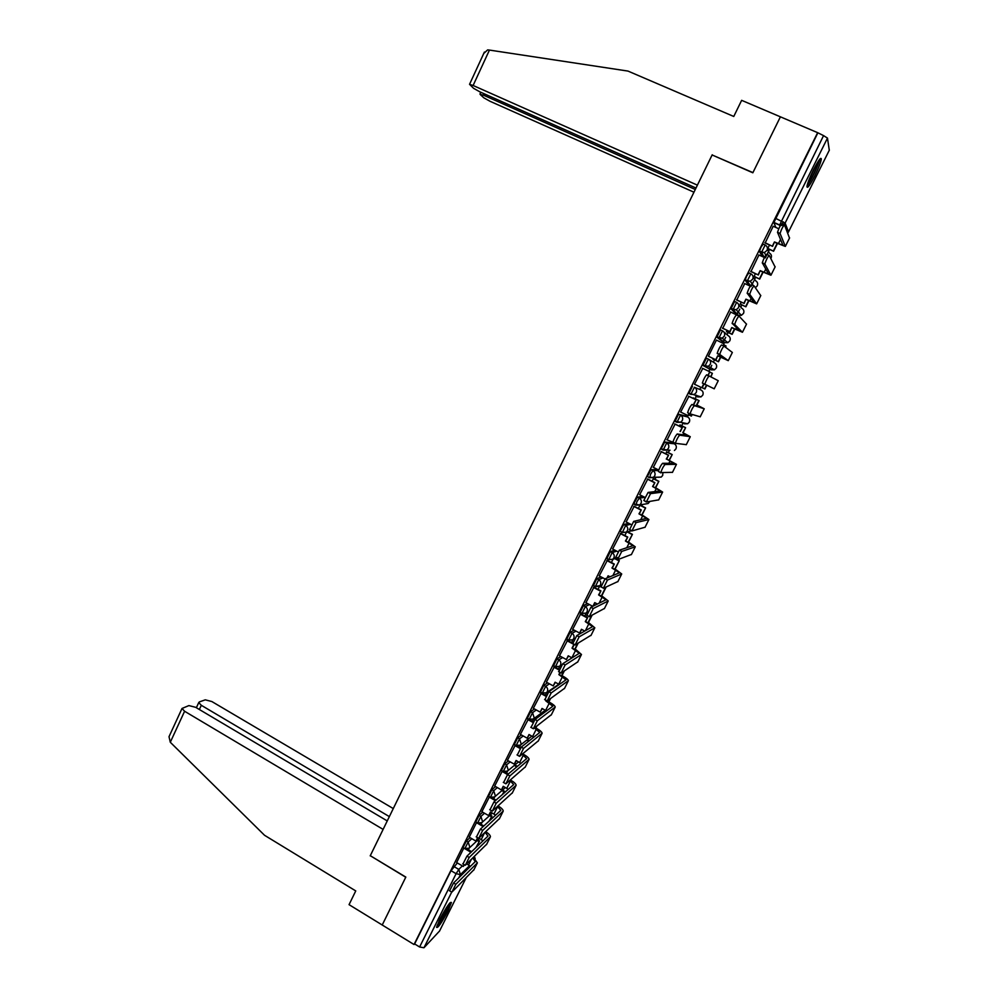 <?xml version="1.0" encoding="UTF-8"?>
<svg xmlns="http://www.w3.org/2000/svg" width="998" height="998" viewBox="0 0 998 998"><rect width="100%" height="100%" fill="white"/><g stroke="black" fill="none" stroke-linecap="round" stroke-linejoin="round"><path stroke-width="1.5" d="M470.021 837.634L466.378 840.965L463.047 847.576M482.758 812.16L479.102 815.378L475.772 822.003M495.557 786.561L491.889 789.655L488.571 796.292M508.444 760.825L504.751 763.782L501.433 770.444M521.405 734.952L517.688 737.784L514.357 744.458M534.454 708.942L530.687 711.636L527.368 718.335M547.59 682.807L543.76 685.339L540.454 692.063M560.826 656.522L556.909 658.905L553.603 665.654M574.149 630.125L570.12 632.32L566.827 639.094M587.585 603.578L583.418 605.586L580.125 612.398M601.145 576.931L596.779 578.703L593.498 585.552M614.868 550.16L610.215 551.682L606.959 558.556M628.777 523.301L623.738 524.499L620.145 531.235L622.066 532.408M642.974 496.393L637.323 497.166L633.718 503.94L635.664 505.125M657.645 469.509L650.995 469.684L647.378 476.495L649.349 477.68M672.403 442.838L664.73 442.039L661.113 448.888L663.096 450.086M685.738 416.029L678.553 414.245L674.997 421.393L676.931 422.329L680.511 415.205L687.622 416.952M692.45 386.288L688.882 393.474L690.853 394.422L694.421 387.236L701.033 389.993L694.421 387.236C696.492 388.496 697.078 390.28 696.217 392.563L694.408 394.385L690.853 394.422M708.418 359.118L706.434 358.182L702.841 365.405L704.813 366.341L708.418 359.118C710.489 360.378 711.087 362.149 710.214 364.445L708.281 366.341L704.813 366.341L711.063 369.859L714.406 369.846L716.277 368.025C717.113 365.817 716.539 364.095 714.531 362.885L709.129 359.567M722.452 330.825L720.494 329.901L716.876 337.174L718.859 338.11L722.477 330.837C724.56 332.084 725.172 333.868 724.286 336.176L722.215 338.147L718.859 338.11L724.623 342.638L727.854 342.676L729.862 340.78C730.711 338.559 730.124 336.85 728.116 335.64L724.049 332.172M736.574 302.369L734.628 301.471L730.998 308.781L732.994 309.704L736.624 302.394C738.732 303.642 739.331 305.425 738.445 307.733L736.212 309.779L732.994 309.704L738.258 315.281L741.364 315.356L743.522 313.384C744.371 311.151 743.784 309.442 741.764 308.245L738.707 304.752M750.783 273.764L748.849 272.878L746.666 276.047L745.169 279.989L747.203 281.149L750.858 273.789C752.966 275.024 753.577 276.808 752.692 279.141L750.284 281.261L747.203 281.149L750.521 285.765M765.079 244.984L763.146 244.111L761 247.23L759.453 251.284L761.499 252.419L765.167 245.021C767.287 246.257 767.899 248.04 767.013 250.373L764.406 252.581L761.499 252.419L764.268 257.422M814.792 175.86C818.585 168.088 820.755 162.512 821.329 159.106C821.055 156.686 818.435 160.266 813.457 169.86C809.665 177.656 807.482 183.22 806.945 186.551C807.245 188.946 809.852 185.379 814.792 175.86M448.139 910.638L451.42 902.516C450.298 901.331 446.443 906.92 439.844 919.258L436.588 927.342C437.773 928.439 441.615 922.876 448.139 910.638M628.578 532.358L629.027 531.472M641.751 505.924L642.45 504.501M654.987 479.352L655.96 477.406M668.298 452.618L669.521 450.16M681.684 425.747L682.944 423.227M686.375 416.341L686.961 415.143M695.144 398.738L696.342 396.318M699.798 389.395L700.846 387.286M708.805 371.306L709.827 369.26M709.865 369.173L711.761 365.368M713.358 362.162L714.506 359.854M722.802 343.2L723.375 342.052M723.513 341.765L725.721 337.349M727.031 334.717L728.141 332.471M737.248 314.208L739.743 309.18M740.778 307.122L741.863 304.939M751.057 286.488L753.864 280.862M754.6 279.365L755.648 277.257M765.304 257.896L768.048 252.369M768.51 251.459L769.52 249.425M781.434 225.511L783.268 221.83M439.569 930.997L423.963 947.763L419.609 946.99L414.619 943.933L451.034 870.68L457.358 862.958M387.249 820.917L195.67 707.32L188.884 705.586L182.023 708.455L184.593 711.262L170.296 742.263L264.545 835.289L355.75 890.927L349.051 904.65L414.045 944.532L817.649 132.672L780.411 116.828L752.929 172.604L712.372 155.077M370.358 855.748L405.749 877.242L382.222 925.009L405.824 877.08L370.283 855.698L712.123 154.964L752.841 172.791L780.411 116.828L741.639 100.336L733.767 116.467L627.991 71.083L489.444 50.075L473.114 85.491L469.547 84.319L473.588 88.335L480.001 91.916L695.993 188.023M775.945 227.494L773.837 222.616L779.563 225.174L823.562 135.616L827.479 138.098L829.288 150.236M823.562 135.616L817.649 132.672M773.176 226.259L765.154 243.025M758.917 255.001L750.933 271.618M755.274 273.602L754.201 276.596M744.745 283.594L736.786 300.049M741.115 302.045L740.416 304.278M730.686 312.037L722.727 328.317M727.031 330.326L726.706 331.798M708.405 356.224L716.04 359.891L708.393 356.261L716.439 340.081L724.037 343.861M713.021 358.457L713.083 359.18M702.779 368.437L694.446 384.292M688.894 396.331L680.624 412.087M680.274 425.061L679.326 426.134M675.11 424.063L667.113 439.869M666.901 451.932L665.591 453.716M661.387 451.632L653.341 467.363M653.59 478.653L651.931 481.148M647.752 479.052L639.693 494.721M634.192 506.323L626.12 521.942M620.706 533.443L612.647 549M607.295 560.402L599.237 575.921M593.96 587.223L585.913 602.692M580.686 613.895L572.665 629.326M567.5 640.417L559.479 655.798M554.377 666.789L546.38 682.133M541.328 693.024L533.344 708.331M528.354 719.121L520.395 734.378M515.367 745.019L507.421 760.351L514.257 764.131L516.078 760.476L520.993 763.358M502.356 770.967L494.684 786.062M489.432 796.791L481.859 811.748L488.633 815.578L490.43 811.973L495.632 815.141M476.582 822.477L469.247 837.185M675.796 421.555L674.997 421.393M711.063 369.859L702.841 365.405M722.727 341.753L716.876 337.174M736.374 314.407L730.998 308.781M749.086 285.59L745.194 280.226M762.297 256.536L759.478 251.508M464.619 848.55L463.796 848.075L456.635 862.534M769.52 244.984L767.799 248.44M695.681 395.994L696.479 395.158M709.341 368.886L710.339 367.514M723.113 341.453L724.211 339.757M736.923 313.871L738.133 311.863M750.795 286.139L752.093 283.844M817.724 133.121L773.837 222.616M639.955 505.213L638.346 508.431M626.544 532.134L624.835 535.564M613.059 559.229L611.4 562.548M599.636 586.188L598.039 589.381M586.288 612.997L584.753 616.065M573.002 639.668L571.542 642.6M559.791 666.202L558.406 668.984M546.654 692.6L545.332 695.232M533.581 718.859L532.333 721.342M520.569 744.97L519.409 747.302M507.633 770.955L506.56 773.126M494.771 796.791L493.761 798.812M481.972 822.502L481.048 824.348M469.247 848.063L468.399 849.76M764.905 242.626L772.602 246.369L774.448 241.94L782.956 245.283L777.517 232.297C778.927 228.006 780.399 225.149 781.933 223.739M789.505 238.073L784.478 224.874C782.943 226.284 781.471 229.141 780.062 233.432L785.326 246.419L774.623 242.327M772.427 245.995L774.448 241.94M773.076 226.209L778.777 228.754M767.824 248.377L773.587 251.247L777.417 243.574M773.587 251.247L767.949 248.714M773.413 250.897L777.118 243.45M772.602 246.369L764.979 242.951M712.21 154.777L697.39 185.141L473.114 85.491M483.756 53.455L487.635 49.9L489.444 50.075M484.155 93.775L483.506 95.184L480.125 94.398L483.818 97.816L490.043 101.285L693.947 192.202M483.506 95.184L695.282 189.483M170.296 742.263L169.011 736.699L169.697 735.202M393.274 808.567L211.85 701.544L205.276 699.835L199.351 701.918L198.752 702.555L201.309 705.299L199.363 709.503M389.357 816.614L201.309 705.299M370.208 855.86L383.12 829.4L184.593 711.262M818.884 160.329C818.772 164.084 810.226 182.023 807.382 184.505M808.58 180.912L816.826 163.585M807.058 185.815C810.526 181.935 818.896 164.371 819.707 159.231M449.075 903.851C448.401 907.494 440.392 921.915 437.436 924.822L437.274 924.984M438.945 921.104L446.68 907.257M436.862 926.169C440.268 922.564 448.564 907.693 449.861 902.903M750.658 271.269L758.343 274.999L760.152 270.633L768.572 274.088L762.297 262.798C763.682 258.619 765.142 255.787 766.701 254.315L769.134 255.413M775.084 266.928L769.233 255.463C767.687 256.935 766.215 259.767 764.83 263.946L770.943 275.223L760.351 270.969M758.131 274.675L760.152 270.633M758.779 254.939L764.431 257.496M753.952 276.259L759.703 279.103L763.121 272.229M759.703 279.103L754.051 276.533M759.503 278.791L762.834 272.105M758.343 274.999L750.733 271.531M736.499 299.749L744.159 303.454L745.93 299.163L754.276 302.731L747.178 293.138C748.525 289.046 749.985 286.239 751.569 284.717L754.001 285.827M760.763 295.62L754.076 285.865C752.504 287.387 751.045 290.193 749.698 294.285L756.634 303.866L746.155 299.45M743.934 303.18L745.93 299.163M744.57 283.519L750.284 286.139M740.142 303.991L745.893 306.81L748.924 300.722M745.893 306.81L740.217 304.178M745.668 306.536L748.637 300.585M744.159 303.454L736.536 299.936M722.415 328.068L730.062 331.748L731.796 327.544L740.054 331.211L732.145 323.277C733.468 319.285 734.915 316.503 736.512 314.919L738.969 316.067M746.504 324.138L739.019 316.092C737.435 317.663 735.975 320.458 734.653 324.45L742.45 332.272L732.045 327.768M729.812 331.523L731.796 327.544M730.436 311.925L738.096 315.63M726.419 331.561L732.145 334.355L734.79 329.053M732.145 334.355L726.394 331.66M731.908 334.13L734.503 328.916M730.062 331.748L722.365 328.155M716.04 359.891L717.737 355.75L725.92 359.529L717.213 353.255C718.498 349.35 719.945 346.58 721.554 344.959L724.012 346.106M728.278 360.627L732.357 352.456L724.049 346.131C722.44 347.753 720.993 350.523 719.695 354.427L728.253 360.652L718.011 355.937M715.766 359.717L717.737 355.75M712.759 358.981L718.498 361.75L720.743 357.222M725.671 347.354L726.02 345.944L725.409 347.167M718.498 361.75L712.747 359.018M718.223 361.575L720.456 357.084M723.575 344.784L726.02 345.944M704.887 384.567L702.355 383.045C703.615 379.228 705.062 376.483 706.696 374.799L709.166 375.984C707.545 377.668 706.097 380.413 704.825 384.23L714.206 388.808M694.483 384.218L702.105 387.873L704.064 383.943M701.794 387.735L703.765 383.793M707.782 375.722L709.753 371.767L708.081 375.859M702.417 368.262L709.753 371.767M702.18 387.698L704.912 388.995L706.696 385.39M710.938 376.907L712.372 373.314L710.651 376.757M704.613 388.871L706.422 385.265M709.927 372.154L712.372 373.314M709.166 375.984L718.248 380.712M690.092 414.182L687.597 412.661C688.82 408.931 690.267 406.198 691.913 404.477L694.371 405.662C692.724 407.396 691.29 410.128 690.055 413.858L700.222 416.802M680.636 412.062L688.233 415.692L689.331 413.509M687.909 415.605L689.032 413.359M694.371 405.662L704.226 408.781L698.014 405.612L701.893 407.646L691.913 404.477M693.872 403.654L696.142 399.836L688.545 396.169M688.533 396.194L695.831 399.724M699.099 400.647L693.385 397.89L699.099 400.647L696.891 405.076M688.67 414.831L691.402 416.091L692.088 414.706M691.09 416.004L691.776 414.632M696.604 404.939L698.8 400.535M694.184 403.766L696.142 399.836M675.396 443.623L672.914 442.102C674.124 438.459 675.559 435.739 677.218 433.968L679.663 435.165C678.004 436.949 676.569 439.669 675.359 443.312L686.312 444.646M666.864 439.756L674.648 442.962M679.663 435.165L690.279 436.7L684.166 433.357L687.959 435.565L677.218 433.968M680.025 431.435L682.308 427.593L674.76 423.888M674.71 423.975L681.971 427.531M683.056 432.808L685.614 427.68L679.95 424.899M682.782 432.67L685.614 427.68M679.9 424.973L685.302 427.618M680.362 431.498L682.308 427.593M660.776 472.877L658.318 471.38C659.503 467.812 660.938 465.118 662.622 463.284L665.055 464.494C663.371 466.328 661.948 469.023 660.751 472.59L672.477 472.328M653.179 467.276L658.717 470.046M665.055 464.494L676.457 464.357L666.627 459.068L674.099 463.309L662.622 463.284M666.265 459.068L668.56 455.188L661.138 451.508M660.975 451.595L668.198 455.175M669.296 460.402L672.215 454.564L666.689 451.832M669.022 460.265L672.215 454.564M666.502 451.882L671.866 454.552M666.627 459.068L668.56 455.188M646.255 501.969L643.822 500.472L648.101 492.426L650.521 493.648L646.342 502.019L658.73 499.861M639.556 494.659L644.97 497.391M650.521 493.648L662.622 492.064L656.721 488.384L652.58 486.525L660.327 490.904L648.101 492.426M652.58 486.525L654.875 482.633L647.552 478.953M647.315 479.065L654.501 482.67M655.624 487.835L658.88 481.298L653.44 478.578M655.349 487.698L658.88 481.298M653.179 478.653L658.518 481.323M652.954 486.488L654.875 482.633M629.526 529.713L633.68 521.393L636.075 522.628L631.934 530.948L645.057 527.231M626.02 521.879L631.41 524.649M636.075 522.628L648.912 519.521L643.111 515.667L638.97 513.845L646.629 518.349L633.68 521.393M638.97 513.845L641.277 509.928L634.029 506.236M633.73 506.373L640.878 510.003M642.013 515.118L645.619 507.895L640.242 505.163M641.739 514.968L645.619 507.895M639.918 505.262L645.232 507.97M639.369 513.758L641.277 509.928M615.205 558.468L619.334 550.197L621.717 551.432L617.6 559.716L631.46 554.451M621.155 549.586L622.29 549.212M612.56 548.962L618.036 551.794M621.717 551.432L635.277 546.817L629.576 542.8L625.434 541.016L633.006 545.644L619.334 550.197M625.434 541.016L627.754 537.061L620.569 533.369M620.232 533.531L627.33 537.186M628.49 542.238L632.433 534.342L627.592 531.859M628.216 542.101L632.433 534.342M627.181 531.971L632.033 534.454M625.858 540.879L627.754 537.061M600.971 587.049L605.075 578.828L607.445 580.075L603.341 588.296L617.937 581.51M607.445 577.83L608.393 575.933M606.996 578.017L608.106 575.796L609.965 576.769M599.162 575.883L604.938 578.915M607.445 580.075L621.717 573.962L616.128 569.783L611.974 568.024L619.446 572.777L605.075 578.828M611.974 568.024L614.306 564.057L607.171 560.34M606.796 560.539L613.87 564.219M615.042 569.222L619.309 560.651L615.142 558.481M614.768 569.072L619.309 560.651M614.718 558.63L618.897 560.801M612.423 567.85L614.306 564.057M586.824 615.467L590.891 607.283L593.261 608.543L589.182 616.727L604.489 608.431M593.386 606.048L595.02 602.767M592.912 606.285L594.733 602.617L597.415 604.027M585.851 602.655L592.787 606.347M593.261 608.543L608.231 600.958L602.742 596.617L598.588 594.895L605.973 599.761L590.891 607.283M598.588 594.895L600.933 590.903L593.835 587.161M593.436 587.398L600.472 591.115M601.657 596.056L606.16 587.024M601.395 595.906L605.711 587.223M599.049 594.671L600.933 590.903M572.752 643.71L576.794 635.576L579.152 636.849L575.097 644.982L591.115 635.202M572.603 629.289L579.576 633.031L581.734 629.439M579.576 633.031L581.447 629.289L584.753 631.06M579.152 636.849L594.82 627.792L589.431 623.301L585.277 621.604L592.575 626.607L576.794 635.576M585.277 621.604L587.635 617.587L580.587 613.832M580.15 614.119L587.148 617.849M588.358 622.727L592.126 615.167M588.084 622.59L591.664 615.404M585.764 621.342L587.635 617.587M558.755 671.791L562.785 663.707L565.13 664.98L561.101 673.076L577.817 661.824M559.429 655.773L566.377 659.541L568.511 655.96M566.377 659.541L568.236 655.811L572.016 657.869M565.13 664.98L581.472 654.488L576.195 649.848L572.041 648.176L579.252 653.291L562.785 663.707M572.041 648.176L573.9 644.434L572.615 643.747M566.939 640.679L572.59 643.735M575.122 649.261L578.179 643.136M574.86 649.124L577.692 643.423M572.603 643.174L567.4 640.354M572.54 647.877L574.287 644.384M544.858 699.723L548.863 691.676L551.183 692.961L547.178 700.995L564.594 688.296M546.33 682.108L553.241 685.9L555.362 682.345M553.241 685.9L555.088 682.195L559.254 684.491M551.183 692.961L568.398 680.661C568.111 679.576 566.328 678.104 563.034 676.232L558.868 674.598L566.003 679.838L548.863 691.676M558.868 674.598L559.99 672.353M553.803 667.101L559.067 669.982M561.974 675.658L564.319 670.955M561.699 675.509L563.808 671.28M559.279 669.471L554.289 666.739M559.404 674.249L560.277 672.502M531.023 727.48L535.003 719.483L537.323 720.781L533.331 728.765L551.432 714.63M533.306 708.306L540.18 712.123L542.288 708.592M540.18 712.123L542.014 708.43L546.492 710.95M546.33 700.484L545.781 700.883L552.83 706.222L535.003 719.483M540.729 693.373L545.918 696.242M548.875 701.906L550.522 698.6M548.613 701.756L549.998 698.987M546.193 695.718L541.24 692.974M537.323 720.781L555.225 707.033C554.975 705.885 553.216 704.363 549.935 702.492L547.203 700.983M517.276 755.074L521.243 747.128L523.538 748.425L519.571 756.372L538.359 740.815M520.345 734.353L527.181 738.196L529.289 734.678M527.181 738.196L529.015 734.528L533.73 737.223M534.417 727.941L539.718 732.482L521.243 747.128M527.73 719.508L532.957 722.427M541.053 714.98L539.781 714.269M535.864 728.004L536.812 726.095M535.602 727.854L536.263 726.519M539.232 714.68L540.517 715.391M533.281 721.866L528.266 719.071M523.538 748.425L542.126 733.256C541.914 732.045 540.18 730.486 536.912 728.59L534.978 727.505M503.603 782.519L507.545 774.61L509.841 775.92L505.899 783.817L525.347 766.863M514.257 764.131L516.353 760.638M522.104 754.313L526.682 758.592L507.545 774.61M514.806 745.506L520.145 748.512M529.239 740.778L527.306 739.693M526.744 740.129L528.691 741.227M520.544 747.939L516.428 745.618M509.841 775.92L529.09 759.341C528.915 758.056 527.206 756.472 523.962 754.563L522.69 753.839M489.981 809.827L493.935 801.943L496.206 803.253L492.301 811.112L512.411 792.761M494.646 786.037L501.408 789.917L503.491 786.449M501.408 789.917L503.217 786.299L508.294 789.318M509.778 780.498L513.721 784.553L493.935 801.943M501.957 771.354L507.595 774.573M516.265 767.312L516.877 766.102L514.868 764.967M515.692 767.799L516.877 766.102M514.294 765.441L516.29 766.576M508.207 774.061L504.452 771.928M496.206 803.253L516.128 785.276C515.991 783.941 514.307 782.307 511.088 780.386L510.377 779.974M476.445 836.985L480.4 829.113L482.67 830.436L478.778 838.245L499.536 818.522M488.633 815.578L490.704 812.123M497.428 806.496L500.834 810.376L480.4 829.113M489.17 797.065L495.395 800.658M502.942 794.021L504.364 791.165L502.493 790.092M502.356 794.545L504.364 791.165M501.894 790.616L503.778 791.688M496.018 800.109L492.089 797.839M482.67 830.436L503.241 811.087C503.129 809.677 501.483 808.006 498.276 806.06L498.052 805.935M462.985 863.981L466.952 856.134L469.197 857.457L465.33 865.229L486.737 844.146M469.222 837.16L475.921 841.089L477.892 837.833M475.921 841.089L477.618 837.671M478.853 838.17L483.02 840.815M483.132 826.606L483.805 825.957L479.676 823.55M476.445 822.639L483.157 826.556M489.706 820.581L491.939 816.115L490.168 815.079M489.082 821.142L491.939 816.115M489.556 815.64L491.315 816.663M485.09 832.332L488.01 836.062L466.952 856.134M469.197 857.457L490.43 836.748C490.367 835.326 488.795 833.654 485.739 831.733M449.599 890.827L453.566 882.993L455.799 884.328L451.957 892.05L474.013 869.62M456.61 862.522L463.272 866.464L464.432 864.842M463.272 866.464L464.17 864.68M466.715 863.881L470.445 866.339M469.759 853.44L471.143 851.381L467.276 849.098M464.806 848.662L470.482 852.005M476.533 846.99L479.564 840.915L477.892 839.942M475.896 847.601L479.564 840.915M477.256 840.541L478.928 841.514M470.42 852.816L471.143 851.381M472.765 858.006L475.248 861.611L453.566 882.993M455.799 884.328L477.381 862.871L473.426 857.357M464.831 848.637L468.174 842.025L471.805 838.682M466.378 840.965L468.174 842.025L469.821 847.227L469.072 848.213L479.427 838.507M477.568 823.063L480.911 816.426L484.541 813.208M479.102 815.378L480.911 816.426L482.57 821.641L481.784 822.664L492.376 813.096M490.38 797.352L493.711 790.703L497.366 787.597M491.889 789.655L493.711 790.703L495.37 795.917L494.559 796.978L505.425 787.559M503.254 771.491L506.585 764.83L510.252 761.848M504.751 763.782L506.585 764.83L508.256 770.044L507.408 771.142L518.573 761.898M516.191 745.494L519.521 738.819L523.226 735.975M517.688 737.784L519.521 738.819L521.206 744.046L520.32 745.169L531.847 736.125M545.008 710.414L533.294 719.059L529.189 719.383L532.533 712.659L536.288 709.965M530.687 711.636L532.533 712.659L534.217 717.899L533.294 719.059L528.977 719.221L527.119 718.186M542.301 693.086L545.619 686.362L549.436 683.817M543.76 685.339L545.619 686.362C547.565 687.697 548.127 689.443 547.316 691.602L546.343 692.812L542.251 693.123M555.462 666.676L558.768 659.915L562.672 657.532M556.909 658.905L558.768 659.915C560.726 661.25 561.3 662.996 560.477 665.167L559.454 666.415L555.387 666.714M568.685 640.105L572.004 633.331L576.008 631.11M570.12 632.32L572.004 633.331C573.962 634.653 574.536 636.4 573.713 638.583L572.64 639.88L568.598 640.155M581.996 613.408L585.302 606.584L589.444 604.576M583.418 605.586L585.302 606.584C587.273 607.907 587.847 609.653 587.024 611.849L585.901 613.196L581.884 613.458M595.382 586.55L598.675 579.701L603.017 577.904M596.779 578.703L598.675 579.701C600.659 581.011 601.245 582.77 600.409 584.978L599.224 586.362L595.245 586.612M608.842 559.554L612.123 552.667L616.739 551.133M610.215 551.682L612.123 552.667C614.119 553.965 614.706 555.724 613.87 557.944L612.61 559.391L608.668 559.616M622.39 532.408L625.646 525.484L630.661 524.262M623.738 524.499L625.646 525.484C627.655 526.782 628.241 528.541 627.393 530.761L626.07 532.271L622.178 532.47M636.025 505.125L636.874 501.757L639.244 498.139L644.858 497.341M637.323 497.166L639.244 498.139C641.265 499.437 641.851 501.196 641.003 503.441L639.606 504.988L635.751 505.163M649.773 477.693L650.571 474.212L652.929 470.657L658.555 470.482M650.995 469.684L652.929 470.657C654.962 471.929 655.549 473.701 654.688 475.946L653.203 477.568L649.411 477.718M670.02 450.198L663.146 450.11L666.676 443L674.286 443.773M664.73 442.039L666.676 443C668.722 444.285 669.309 446.044 668.46 448.314L666.864 449.998L661.113 448.888M678.553 414.245L680.511 415.205C682.57 416.465 683.156 418.237 682.295 420.507L680.599 422.266L676.956 422.341M453.728 866.414L458.781 869.408L462.373 865.94M469.559 865.628L460.415 874.61L458.831 877.803M451.632 892.249L423.963 947.763M439.407 931.321L466.091 877.866M780.012 226.259L779.563 225.174L780.473 225.448M827.479 138.098L785.114 223.09L788.532 231.885L829.363 150.087M672.365 442.825L674.249 443.748C676.22 444.983 676.781 446.68 675.958 448.863L674.423 450.485L675.995 448.788M685.713 416.016L687.597 416.939C689.581 418.162 690.154 419.871 689.319 422.067L687.684 423.751L689.344 422.017M722.702 341.74L724.623 342.638M736.324 314.382L738.258 315.281M753.116 277.157L755.498 280.688C757.532 281.885 758.118 283.607 757.257 285.852L755.374 287.711L757.245 285.877M767.375 249.288L769.296 252.993C771.342 254.178 771.928 255.887 771.067 258.145L771.042 258.195M684.84 423.152L684.166 423.826L687.684 423.751L674.922 421.131M697.577 396.917L701.02 396.88L702.767 395.121C703.602 392.913 703.016 391.204 701.033 389.993M657.719 477.294L661.225 477.081L662.66 475.522L662.934 472.827M645.244 504.015L648.089 503.528L649.661 501.47M557.508 685.127L546.343 692.812L542.051 692.949L540.192 691.926M775.409 218.25L785.114 223.09L782.32 225.373M451.034 870.68L456.098 873.699L458.781 869.408L460.415 874.61L456.098 873.699L419.609 946.99M475.085 858.542L474.275 856.534M787.709 233.07L788.532 231.885L787.684 233.033M780.074 233.719L777.529 232.584M780.523 239.445L778.39 243.712M789.605 237.886L785.426 246.232M764.855 264.245L762.322 263.11M765.765 269.048L764.081 272.429M775.172 266.778L771.017 275.074M749.723 294.597L747.215 293.449M751.082 298.477L749.835 300.972M760.813 295.495L756.696 303.754M734.69 324.774L732.195 323.601M736.499 327.731L735.688 329.352M746.541 324.063L742.45 332.272M719.745 354.752L717.263 353.579M721.991 356.81L721.604 357.583M718.248 380.7L714.194 388.821M697.702 405.512L697.353 406.198M704.226 408.781L700.197 416.852M683.842 433.307L683.081 434.829M690.279 436.7L686.275 444.721M670.057 460.951L668.885 463.297M676.407 464.457L672.427 472.441M656.347 488.434L654.763 491.602M662.622 492.064L658.655 499.998M642.712 515.754L640.728 519.733M648.912 519.521L644.97 527.406M629.164 542.937L626.781 547.715M635.277 546.817L631.347 554.663M615.679 569.958L612.909 575.534M621.717 573.962L617.812 581.759M602.281 596.841L599.112 603.191M608.231 600.958L604.351 608.705M588.945 623.575L585.402 630.686M594.82 627.792L590.966 635.514M575.696 650.147L571.879 657.794M581.472 654.488L577.642 662.173M562.51 676.594L558.718 684.191M568.211 681.048L564.406 688.67M549.399 702.879L545.619 710.439M555.025 707.445L551.233 715.03M536.35 729.027L532.608 736.549M541.914 733.705L538.134 741.252M523.389 755.037L519.659 762.509M528.865 759.815L525.11 767.325M510.489 780.898L506.772 788.333M515.891 785.788L512.161 793.26M497.653 806.621L493.96 814.019M502.98 811.624L499.274 819.046M484.604 832.781L481.223 839.567M490.155 837.31L486.463 844.695M471.343 859.378L468.549 864.979M477.381 862.871L473.713 870.206M820.231 158.645L821.329 159.106M759.453 251.284L764.406 252.581L765.79 255.151M745.169 279.989L750.284 281.261L753.665 286.089M730.96 308.532L736.212 309.779L741.364 315.356L743.51 313.409M716.826 336.925L722.215 338.147L727.854 342.676L729.85 340.792M702.792 365.143L708.281 366.341L714.406 369.846L716.277 368.012M688.82 393.212L701.02 396.88L702.779 395.096M647.378 476.495L649.324 477.456L661.225 477.081L662.709 475.422M633.718 503.94L639.606 504.988L648.089 503.528L649.511 501.894M620.145 531.235L622.053 532.221L626.07 532.271L631.796 530.711M606.634 558.393L608.543 559.379L612.61 559.391L618.136 557.408M593.199 585.389L595.095 586.387L601.183 585.502M579.838 612.236L581.722 613.246L585.901 613.196L587.76 612.248M566.552 638.945L568.423 639.955L572.64 639.88L574.599 638.757M553.341 665.504L555.2 666.527L559.454 666.415L561.762 664.955M514.12 744.321L515.966 745.356L520.32 745.169M501.196 770.306L503.029 771.354L507.408 771.142M488.334 796.155L490.155 797.215L494.559 796.978M475.547 821.865L477.356 822.926L481.784 822.664M462.823 847.439L464.619 848.5L469.072 848.213M773.824 222.404L780.536 225.336M475.148 858.604L474.362 856.446M777.517 232.297L780.062 233.432M479.976 94.012L480.786 92.265M484.392 52.071L469.547 84.319M198.752 702.555L196.369 707.732M182.023 708.455L169.011 736.699M762.297 262.798L764.83 263.946M747.178 293.138L749.698 294.285M732.145 323.277L734.653 324.45M717.213 353.255L719.695 354.427M702.355 383.045L704.825 384.23M687.597 412.661L690.055 413.858M672.914 442.102L675.359 443.312M658.318 471.38L660.751 472.59M643.822 500.472L646.23 501.695M629.401 529.402L631.796 530.637M615.067 558.169L617.45 559.404M600.808 586.762L603.191 588.009M586.637 615.192L589.007 616.452M572.553 643.448L574.898 644.72M558.543 671.554L560.888 672.827M544.621 699.498L546.941 700.783M530.774 727.28L533.082 728.565M517.001 754.9L519.309 756.197M503.316 782.357L505.612 783.68M489.706 809.677L491.989 810.987M476.183 836.823L478.441 838.158M462.723 863.831L464.968 865.154M449.337 890.678L451.583 892.012"/></g></svg>
